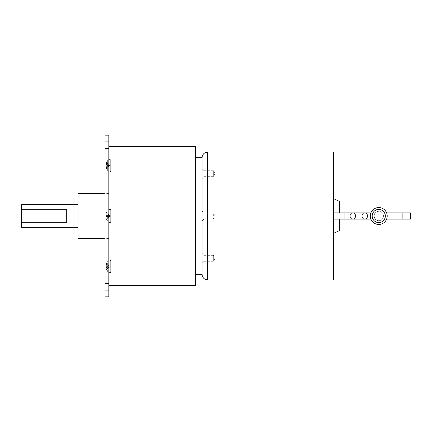 <?xml version="1.0" encoding="UTF-8"?>
<svg xmlns="http://www.w3.org/2000/svg" width="432" height="432" viewBox="0 0 432 432"><rect width="100%" height="100%" fill="white"/><g stroke="black" fill="none" stroke-linecap="round" stroke-linejoin="round"><path stroke-width="0.32" stroke-dasharray="2.16 1.62" d="M105.851 216.562L109.382 216.562L105.851 216.562L109.382 216.562L110.03 216L109.382 216.562L105.851 216.562L106.402 219.17L105.851 216.562M106.402 219.17L109.382 216.562L106.402 219.17M106.391 216L106.402 216.562L106.391 216M109.382 215.438L105.851 215.438L109.382 215.438L110.03 216L109.382 215.438L105.851 215.438L109.382 215.438L106.402 212.83L105.851 215.438L106.402 212.83L109.382 215.438M105.851 266.668L106.402 268.925L109.382 266.668L105.851 266.668L106.402 265.367L109.382 266.668L110.03 266.463L106.402 263.439L105.851 265.696L109.382 265.696L106.402 264.389L106.402 265.367M110.7 260.447L110.7 272.479L110.7 260.447L108.864 260.512L108.864 272.414L108.864 260.512L107.363 261.36L107.363 271.571L107.363 261.36L106.402 264.389M106.402 268.925L105.851 267.235L109.382 267.235L110.03 266.463L106.402 264.001L106.402 263.439M106.402 269.492L109.382 267.235L106.402 268.537L106.402 267.559L109.382 266.258L105.851 266.258L106.402 264.001M106.402 267.559L105.851 266.258M110.7 272.479L108.864 272.414L107.363 271.571L106.402 268.537M106.402 164.441L109.382 165.742L106.402 167.999L105.851 165.742L106.402 164.441L106.402 163.463L105.851 164.765L106.402 162.508L109.382 164.765L105.851 164.765L105.889 164.408L107.363 160.429L107.363 170.64L107.363 160.429L108.864 159.586L108.864 171.488L108.864 159.586L110.7 159.521L110.7 171.553L110.7 159.521M106.402 163.463L109.382 164.765L110.03 165.537L105.851 165.742M106.402 162.508L105.851 165.332L110.03 165.537L106.402 168.561L106.402 167.999M106.402 163.075L109.382 165.332L106.402 166.633L106.402 167.611L109.382 166.304L105.851 166.304L107.363 170.64L108.864 171.488L110.7 171.553M106.402 167.611L105.851 166.304L106.402 168.561M105.851 165.332L106.402 166.633M66.712 209.763L66.712 222.237M21.6 227.281L21.6 204.719M77.992 193.444L77.992 238.556M110.7 216L110.7 222.016L110.7 216M110.7 222.577L110.7 209.423L110.7 222.577L108.821 222.577L108.821 209.423L110.7 209.423M110.7 263.174L110.7 273.046L110.7 263.174M110.7 162.248L110.7 172.114L110.7 162.248M108.821 216L108.821 146.448L108.821 216M108.821 209.423L108.821 222.577M108.821 263.174L108.821 273.046L108.821 263.174M108.821 162.248L108.821 172.114L108.821 162.248M105.057 216L105.057 148.333L105.057 216M105.057 148.333L105.057 296.827L108.821 296.827L108.821 135.173L105.057 135.173L105.057 148.333L108.821 148.333L105.057 148.333M195.286 285.552L195.286 146.448M195.286 216L195.286 274.271L195.286 216M202.052 274.271L202.052 157.729M339.649 201.485L339.649 212.879M339.649 219.121L339.649 230.515M333.634 152.091L333.634 279.909M333.634 216L333.634 233.318L333.634 216M370.289 216A8.456 8.456 0 0 1 378.745 207.544A8.456 8.456 0 0 1 387.207 216A8.456 8.456 0 0 1 378.745 224.456A8.456 8.456 0 0 1 370.289 216A8.456 8.456 0 0 1 378.745 207.544A8.456 8.456 0 0 1 387.207 216A8.456 8.456 0 0 1 378.745 224.456A8.456 8.456 0 0 1 370.289 216M410.4 212.879L410.4 219.121M386.608 212.879L382.261 212.879C382.698 213.052 383.092 214.088 383.443 216C383.092 214.088 382.698 213.052 382.261 212.879C382.698 213.052 383.092 214.088 383.443 216A4.698 4.698 0 0 1 378.745 220.698A4.698 4.698 0 0 1 374.047 216C374.398 214.088 374.798 213.052 375.235 212.879C374.798 213.052 374.398 214.088 374.047 216A4.698 4.698 0 0 1 378.745 211.302A4.698 4.698 0 0 1 383.443 216A4.698 4.698 0 0 1 378.745 220.698A4.698 4.698 0 0 1 374.047 216C375.3 220.034 375.3 220.034 374.047 216C375.3 220.034 375.3 220.034 374.047 216A4.698 4.698 0 0 1 378.745 211.302A4.698 4.698 0 0 1 383.443 216C382.196 220.034 382.196 220.034 383.443 216C382.196 220.034 382.196 220.034 383.443 216C382.196 220.034 382.196 220.034 383.443 216C382.196 220.034 382.196 220.034 383.443 216C383.092 214.088 382.698 213.052 382.261 212.879L402.883 212.879L402.883 219.121L386.608 219.121M374.047 216C375.3 220.034 375.3 220.034 374.047 216C375.3 220.034 375.3 220.034 374.047 216C374.398 214.088 374.798 213.052 375.235 212.879C374.798 213.052 374.398 214.088 374.047 216M202.052 177.908L202.052 168.788L202.052 177.908M213.332 171.072L213.332 176.683L213.332 171.072M203.953 176.261L203.953 170.689L203.953 176.261M213.332 176.261L213.332 170.689L213.332 176.261M202.052 254.092L202.052 263.212L202.052 254.092M203.953 260.912L203.953 255.334L203.953 260.912M213.332 260.912L213.332 255.334L213.332 260.912M213.332 255.722L213.332 261.333L213.332 255.722M202.052 216L202.052 211.113L202.052 216M213.332 216L213.332 212.992L213.332 216M203.953 216L203.953 218.986L203.953 216M107.363 216L107.363 221.108L107.363 216M108.864 216L108.864 221.951L108.864 216M105.057 283.667L108.821 283.667L105.057 283.667M207.695 152.091L207.695 279.909M344.914 219.121L344.914 212.879L344.914 219.121L344.914 212.879L352.885 212.879A3.121 2.646 -90 0 0 350.233 216A3.121 2.646 -90 0 0 352.885 219.121A3.121 2.646 -90 0 1 350.233 216A3.121 2.646 -90 0 1 352.885 212.879A3.121 2.646 -90 0 1 355.531 216A3.121 2.646 -90 0 1 352.885 219.121L333.634 219.121M352.885 219.121L364.835 219.121A3.121 2.646 90 0 1 362.189 216A3.121 2.646 90 0 1 364.835 212.879A3.121 2.646 90 0 0 362.189 216A3.121 2.646 90 0 0 364.835 219.121A3.121 2.646 90 0 0 367.481 216A3.121 2.646 90 0 0 364.835 212.879L352.885 212.879M372.805 216L372.805 219.121L372.805 216M372.168 216A6.577 6.577 0 0 1 378.745 209.423A6.577 6.577 0 0 1 385.328 216A6.577 6.577 0 0 1 378.745 222.577A6.577 6.577 0 0 1 372.168 216M110.7 222.016L108.864 221.951L107.363 221.108L106.391 219.181M106.391 212.819L107.363 210.892L108.864 210.049L110.7 209.984M108.821 193.444L105.057 193.444M108.821 238.556L105.057 238.556M108.821 273.046L110.7 273.046M108.821 259.886L110.7 259.886M108.821 158.954L110.7 158.954M108.821 172.114L110.7 172.114M105.057 277.09L108.821 277.09L105.057 277.09M105.057 290.25L108.821 290.25L105.057 290.25M105.057 141.75L108.821 141.75L105.057 141.75M105.057 154.91L108.821 154.91L105.057 154.91M364.835 219.121L370.883 219.121M370.883 212.879L364.835 212.879M333.634 212.879L344.914 212.879M375.235 212.879L372.805 212.879L375.235 212.879M213.332 170.667L215.066 173.675L213.332 176.683M213.332 170.689L203.953 170.689L202.052 168.788M213.332 176.666L203.953 176.666L202.052 178.562M213.332 261.311L203.953 261.311L202.052 263.212M213.332 255.334L203.953 255.334L202.052 253.438M213.332 255.317L215.066 258.325L213.332 261.333M202.052 220.887L203.953 218.986L213.332 218.986L215.066 216L213.332 212.992L203.953 213.014L202.052 211.113"/><path stroke-width="0.65" d="M66.712 209.763L66.712 222.237L21.6 222.237L21.6 209.763L66.712 209.763M77.992 204.719L21.6 204.719L21.6 209.763M21.6 222.237L21.6 227.281L77.992 227.281M105.057 238.556L77.992 238.556L77.992 193.444L105.057 193.444M105.057 296.827L105.057 135.173L108.821 135.173L108.821 296.827L105.057 296.827M108.821 146.448L195.286 146.448L195.286 285.552L108.821 285.552M207.695 152.091L333.634 152.091L333.634 279.909L207.695 279.909L207.695 152.091C204.266 152.426 202.387 154.305 202.052 157.729L202.052 274.271L195.286 274.271M339.649 212.879L339.649 201.485L333.634 198.682M333.634 233.318L339.649 230.515L339.649 219.121M370.289 216A8.456 8.456 0 0 1 378.745 207.544A8.456 8.456 0 0 1 387.207 216A8.456 8.456 0 0 1 378.745 224.456A8.456 8.456 0 0 1 370.289 216M402.883 212.879L402.883 219.121L410.4 219.121L410.4 212.879L386.608 212.879M105.057 148.333L108.821 148.333M105.057 283.667L108.821 283.667M385.328 216A6.577 6.577 0 0 1 378.745 222.577A6.577 6.577 0 0 1 372.168 216A6.577 6.577 0 0 1 378.745 209.423A6.577 6.577 0 0 1 385.328 216M344.914 216L344.914 219.121L352.885 219.121A3.121 2.646 -90 0 0 355.531 216A3.121 2.646 -90 0 0 352.885 212.879L344.914 212.879L344.914 216M352.885 212.879L364.835 212.879A3.121 2.646 90 0 1 367.481 216A3.121 2.646 90 0 1 364.835 219.121L352.885 219.121M202.052 157.729L195.286 157.729M207.695 279.909C204.266 279.574 202.387 277.695 202.052 274.271M333.634 212.879L344.914 212.879M333.634 219.121L344.914 219.121M370.883 219.121L364.835 219.121M364.835 212.879L370.883 212.879M402.883 219.121L386.608 219.121"/></g></svg>
